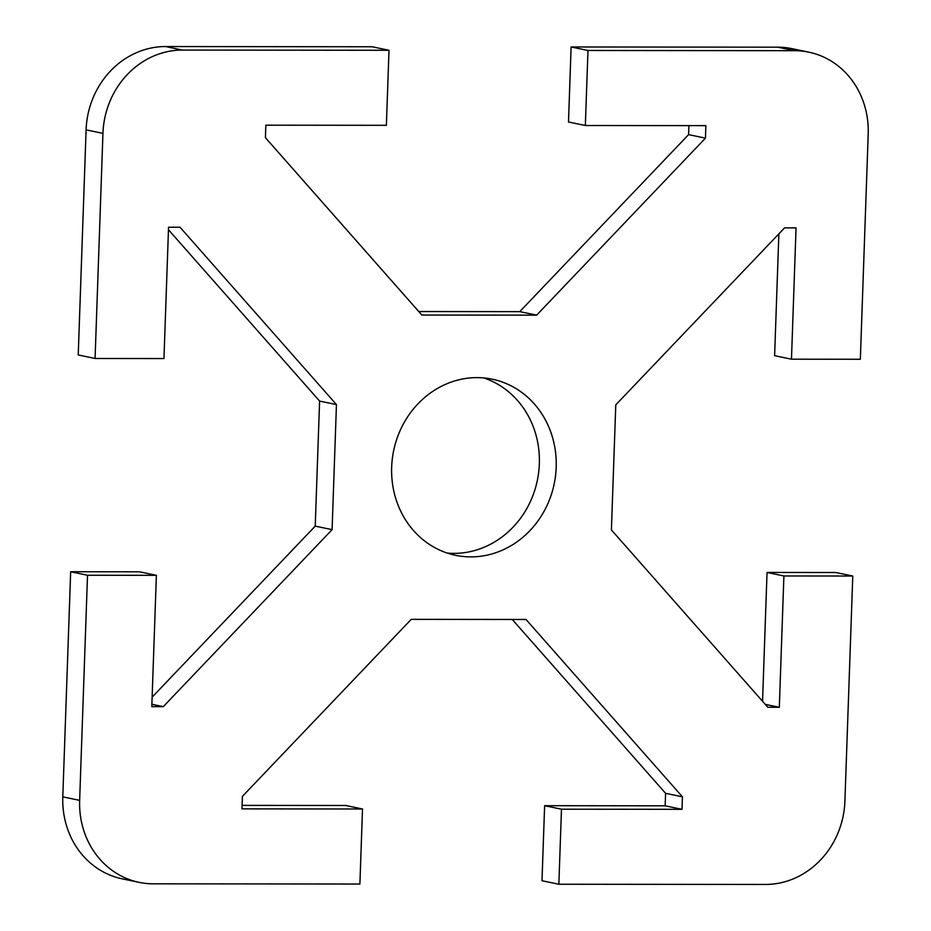 <?xml version="1.0" encoding="UTF-8"?>
<svg xmlns="http://www.w3.org/2000/svg" width="931" height="931" viewBox="0 0 931 931"><rect width="100%" height="100%" fill="white"/><g stroke="black" fill="none" stroke-linecap="round" stroke-linejoin="round"><path stroke-width="1.4" d="M102.945 133.366A83.674 76.261 -78.2 0 1 182.383 50.065L389.007 50.274L372.144 46.759L165.532 46.55A83.674 76.261 101.8 0 0 86.094 129.851L78.227 354.967L95.078 358.482L102.945 133.366L86.094 129.851M418.764 311.536L519.777 311.641L688.591 134.634L688.905 125.615M587.973 50.472L585.343 125.51L568.492 122.008L571.11 46.969L587.973 50.472L794.585 50.693A83.674 76.261 -78.2 0 1 808.748 52.148A83.674 76.261 -78.2 0 1 868.204 134.145L860.337 359.261L791.466 359.191L796.052 227.874L784.577 227.862L615.775 404.869L611.399 529.925L767.831 707.269L779.317 707.281L783.902 575.963L852.773 576.033L844.906 801.149A83.674 76.261 -78.2 0 1 765.468 884.45L558.856 884.241L541.993 880.726L544.623 805.687L665.153 805.815L665.584 793.305L512.236 619.464M808.748 52.148L791.897 48.645A83.674 76.261 101.8 0 0 777.734 47.178L571.11 46.969M791.466 359.191L774.615 355.677L778.875 233.844M762.547 701.276L767.039 572.449L835.922 572.518L852.773 576.033M242.095 805.385L345.657 805.49L362.508 808.992L241.979 808.876L242.409 796.366L411.223 619.359L526.003 619.476L682.435 796.82L682.004 809.318L561.474 809.202L558.856 884.241M62.796 796.855A83.674 76.261 101.8 0 0 122.252 878.852L139.103 882.355A83.674 76.261 -78.2 0 1 79.647 800.369L87.514 575.253L70.663 571.739L62.796 796.855L79.647 800.369M70.663 571.739L139.534 571.809L156.385 575.323L87.514 575.253M152.125 697.156L315.225 526.131L319.601 401.075L168.453 229.724M447.252 553.072A89.946 81.975 101.8 0 0 539.34 463.824A89.946 81.975 101.8 0 0 483.748 377.928M362.508 808.992L359.89 884.031L153.266 883.822A83.674 76.261 -78.2 0 1 139.103 882.355M767.039 572.449L783.902 575.963M765.259 704.36L779.317 707.281M585.343 125.51L705.873 125.638L705.442 138.149L536.64 315.155L421.848 315.039L265.416 137.695L265.847 125.185L386.377 125.313L389.007 50.274M688.591 134.634L705.442 138.149M519.777 311.641L536.64 315.155M151.881 704.278L163.274 706.652L151.8 706.641L156.385 575.323M95.078 358.482L163.961 358.551L168.546 227.234L180.02 227.245L336.452 404.578L332.088 529.646L163.274 706.652M319.601 401.075L336.452 404.578M315.225 526.131L332.088 529.646M556.191 467.339A89.946 81.975 -78.2 0 1 455.596 555.318A89.946 81.975 -78.2 0 1 393.673 450.557A89.946 81.975 -78.2 0 1 492.255 379.196A89.946 81.975 -78.2 0 1 556.191 467.339M665.584 793.305L682.435 796.82M665.153 805.815L682.004 809.318M544.623 805.687L561.474 809.202M182.383 50.065L165.532 46.55M777.734 47.178L794.585 50.693"/></g></svg>
